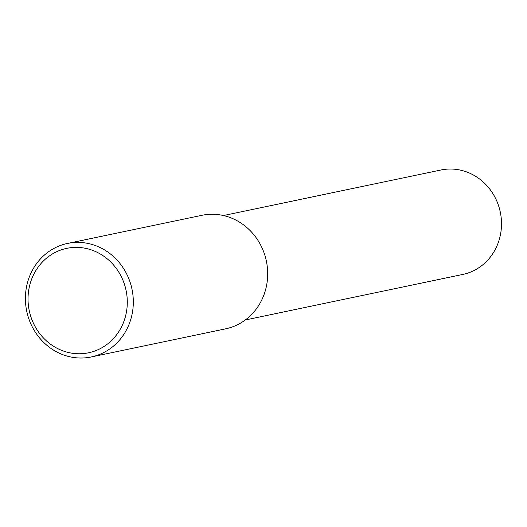 <?xml version="1.0" encoding="UTF-8"?>
<svg xmlns="http://www.w3.org/2000/svg" width="527" height="527" viewBox="0 0 527 527"><rect width="100%" height="100%" fill="white"/><g stroke="black" fill="none" stroke-linecap="round" stroke-linejoin="round"><path stroke-width="0.79" d="M69.696 243.039A57.99 53.767 78.2 0 1 132.231 290.384A57.99 53.767 78.2 0 1 91.25 356.97A57.99 53.767 78.2 0 1 89.037 357.378A57.99 53.767 78.2 0 1 26.502 310.034A57.99 53.767 78.2 0 1 67.482 243.454A57.99 53.767 78.2 0 1 69.696 243.039M67.482 243.454L201.861 215.319A57.99 53.767 78.2 0 1 204.074 214.904A57.99 53.767 78.2 0 1 266.603 262.248A57.99 53.767 78.2 0 1 225.628 328.835L91.25 356.97M68.767 247.973A53.352 49.466 78.2 0 1 126.493 292.623A53.352 49.466 78.2 0 1 86.56 353.162A53.352 49.466 78.2 0 1 28.833 308.506A53.352 49.466 78.2 0 1 68.767 247.973M223.435 215.543L440.941 169.997A53.352 49.466 78.2 0 1 442.976 169.622A53.352 49.466 78.2 0 1 500.505 213.178A53.352 49.466 78.2 0 1 462.805 274.435L245.299 319.975"/></g></svg>
